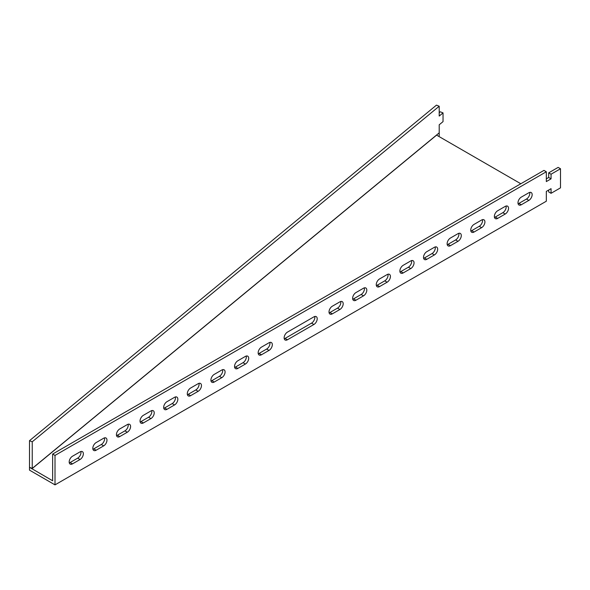 <?xml version="1.0" encoding="UTF-8"?>
<svg xmlns="http://www.w3.org/2000/svg" width="590" height="590" viewBox="0 0 590 590"><rect width="100%" height="100%" fill="white"/><g stroke="black" fill="none" stroke-linecap="round" stroke-linejoin="round"><path stroke-width="0.89" d="M96.111 450.229A4.676 2.699 -60 0 1 93.773 450.465A4.676 2.699 -60 0 1 93.058 446.719A4.676 2.699 -60 0 1 96.111 442.596L103.67 438.23A4.676 2.699 -60 0 1 106.008 438.001A4.676 2.699 -60 0 1 106.724 441.748A4.676 2.699 -60 0 1 103.67 445.87L96.111 450.229L93.751 448.872A4.676 2.699 -60 0 1 92.91 449.226M143.355 422.956A4.676 2.699 -60 0 1 141.017 423.192A4.676 2.699 -60 0 1 140.295 419.438A4.676 2.699 -60 0 1 143.355 415.323L150.915 410.957A4.676 2.699 -60 0 1 153.253 410.728A4.676 2.699 -60 0 1 153.968 414.475A4.676 2.699 -60 0 1 150.915 418.59L143.355 422.956L140.988 421.592A4.676 2.699 -60 0 1 140.155 421.953M190.592 395.684A4.676 2.699 -60 0 1 188.254 395.912A4.676 2.699 -60 0 1 187.539 392.166A4.676 2.699 -60 0 1 190.592 388.043L198.152 383.684A4.676 2.699 -60 0 1 200.489 383.448A4.676 2.699 -60 0 1 201.212 387.195A4.676 2.699 -60 0 1 198.152 391.318L190.592 395.684L188.232 394.319A4.676 2.699 -60 0 1 187.399 394.68M237.836 368.411A4.676 2.699 -60 0 1 235.499 368.639A4.676 2.699 -60 0 1 234.783 364.893A4.676 2.699 -60 0 1 237.836 360.77L245.396 356.404A4.676 2.699 -60 0 1 247.734 356.176A4.676 2.699 -60 0 1 248.449 359.922A4.676 2.699 -60 0 1 245.396 364.045L237.836 368.411L235.476 367.046A4.676 2.699 -60 0 1 234.636 367.4M528.847 200.394A4.676 2.699 120 0 0 531.9 196.271A4.676 2.699 120 0 0 531.184 192.524A4.676 2.699 120 0 0 528.847 192.76L521.287 197.119A4.676 2.699 120 0 0 518.234 201.242A4.676 2.699 120 0 0 518.949 204.988A4.676 2.699 120 0 0 521.287 204.76L528.847 200.394L526.486 199.029A4.676 2.699 120 0 0 529.687 192.399M505.224 214.03A4.676 2.699 120 0 0 508.285 209.907A4.676 2.699 120 0 0 507.562 206.161A4.676 2.699 120 0 0 505.224 206.397L497.665 210.755A4.676 2.699 120 0 0 494.612 214.878A4.676 2.699 120 0 0 495.327 218.625A4.676 2.699 120 0 0 497.665 218.396L505.224 214.03L502.864 212.666A4.676 2.699 120 0 0 506.065 206.035M481.602 227.666A4.676 2.699 120 0 0 484.663 223.551A4.676 2.699 120 0 0 483.948 219.797A4.676 2.699 120 0 0 481.602 220.033L474.05 224.399A4.676 2.699 120 0 0 470.99 228.514A4.676 2.699 120 0 0 471.712 232.268A4.676 2.699 120 0 0 474.05 232.032L481.602 227.666L479.242 226.302A4.676 2.699 120 0 0 482.443 219.672M457.988 241.31A4.676 2.699 120 0 0 461.041 237.187A4.676 2.699 120 0 0 460.325 233.441A4.676 2.699 120 0 0 457.988 233.669L450.428 238.036A4.676 2.699 120 0 0 447.368 242.158A4.676 2.699 120 0 0 448.09 245.905A4.676 2.699 120 0 0 450.428 245.669L457.988 241.31L455.62 239.946A4.676 2.699 120 0 0 458.821 233.308M434.365 254.946A4.676 2.699 120 0 0 437.419 250.824A4.676 2.699 120 0 0 436.703 247.077A4.676 2.699 120 0 0 434.365 247.306L426.806 251.672A4.676 2.699 120 0 0 423.753 255.794A4.676 2.699 120 0 0 424.468 259.541A4.676 2.699 120 0 0 426.806 259.305L434.365 254.946L432.005 253.582A4.676 2.699 120 0 0 435.199 246.945M410.743 268.583A4.676 2.699 120 0 0 413.797 264.46A4.676 2.699 120 0 0 413.081 260.714A4.676 2.699 120 0 0 410.743 260.942L403.184 265.308A4.676 2.699 120 0 0 400.131 269.431A4.676 2.699 120 0 0 400.846 273.177A4.676 2.699 120 0 0 403.184 272.949L410.743 268.583L408.383 267.218A4.676 2.699 120 0 0 411.577 260.588M387.121 282.219A4.676 2.699 120 0 0 390.174 278.096A4.676 2.699 120 0 0 389.459 274.35A4.676 2.699 120 0 0 387.121 274.579L379.562 278.945A4.676 2.699 120 0 0 376.509 283.067A4.676 2.699 120 0 0 377.224 286.814A4.676 2.699 120 0 0 379.562 286.585L387.121 282.219L384.761 280.855A4.676 2.699 120 0 0 387.962 274.225M546.325 171.756L55.01 455.414L55.01 484.869L546.325 201.212L546.325 191.396L551.053 188.667L551.053 193.306L560.5 187.849L560.5 168.755L551.053 174.212L551.053 178.844L546.325 181.572L546.325 171.756L543.965 170.392L52.65 454.049L52.643 480.776L29.5 467.31L29.5 470.142L55.01 484.869M313.895 316.86L287.441 332.133A4.676 2.699 120 0 0 284.387 336.256A4.676 2.699 120 0 0 285.103 340.002A4.676 2.699 120 0 0 287.441 339.766L313.895 324.493A4.676 2.699 120 0 0 316.955 320.377A4.676 2.699 120 0 0 316.233 316.624A4.676 2.699 120 0 0 313.895 316.86M339.877 301.859L332.318 306.217A4.676 2.699 120 0 0 329.264 310.34A4.676 2.699 120 0 0 329.98 314.087A4.676 2.699 120 0 0 332.318 313.858L339.877 309.492A4.676 2.699 120 0 0 342.938 305.369A4.676 2.699 120 0 0 342.215 301.623A4.676 2.699 120 0 0 339.877 301.859M363.499 288.222L355.94 292.581A4.676 2.699 120 0 0 352.886 296.704A4.676 2.699 120 0 0 353.602 300.45A4.676 2.699 120 0 0 355.94 300.221L363.499 295.856A4.676 2.699 120 0 0 366.56 291.733A4.676 2.699 120 0 0 365.837 287.986A4.676 2.699 120 0 0 363.499 288.222M261.459 354.767A4.676 2.699 -60 0 1 259.121 355.003A4.676 2.699 -60 0 1 258.405 351.257A4.676 2.699 -60 0 1 261.459 347.134L269.018 342.768A4.676 2.699 -60 0 1 271.356 342.539A4.676 2.699 -60 0 1 272.071 346.286A4.676 2.699 -60 0 1 269.018 350.408L261.459 354.767L259.099 353.41A4.676 2.699 -60 0 1 258.258 353.764M214.214 382.047A4.676 2.699 -60 0 1 211.876 382.276A4.676 2.699 -60 0 1 211.161 378.529A4.676 2.699 -60 0 1 214.214 374.407L221.774 370.041A4.676 2.699 -60 0 1 224.112 369.812A4.676 2.699 -60 0 1 224.827 373.558A4.676 2.699 -60 0 1 221.774 377.681L214.214 382.047L211.854 380.683A4.676 2.699 -60 0 1 211.014 381.037M166.977 409.32A4.676 2.699 -60 0 1 164.64 409.549A4.676 2.699 -60 0 1 163.917 405.802A4.676 2.699 -60 0 1 166.977 401.687L174.529 397.321A4.676 2.699 -60 0 1 176.875 397.085A4.676 2.699 -60 0 1 177.59 400.839A4.676 2.699 -60 0 1 174.529 404.954L166.977 409.32L164.61 407.956A4.676 2.699 -60 0 1 163.777 408.317M119.733 436.593A4.676 2.699 -60 0 1 117.395 436.829A4.676 2.699 -60 0 1 116.68 433.082A4.676 2.699 -60 0 1 119.733 428.959L127.293 424.594A4.676 2.699 -60 0 1 129.63 424.365A4.676 2.699 -60 0 1 130.346 428.111A4.676 2.699 -60 0 1 127.293 432.234L119.733 436.593L117.373 435.228A4.676 2.699 -60 0 1 116.532 435.59M72.489 463.873A4.676 2.699 -60 0 1 70.151 464.101A4.676 2.699 -60 0 1 69.436 460.355A4.676 2.699 -60 0 1 72.489 456.232L80.048 451.866A4.676 2.699 -60 0 1 82.386 451.638A4.676 2.699 -60 0 1 83.102 455.384A4.676 2.699 -60 0 1 80.048 459.507L72.489 463.873L70.129 462.508A4.676 2.699 -60 0 1 69.288 462.862M104.504 437.876A4.676 2.699 -60 0 1 101.31 444.506L93.751 448.872M151.748 410.596A4.676 2.699 -60 0 1 148.547 417.233L140.988 421.592M198.992 383.323A4.676 2.699 -60 0 1 195.792 389.953L188.232 394.319M246.237 356.05A4.676 2.699 -60 0 1 243.036 362.68L235.476 367.046M518.086 203.756A4.676 2.699 120 0 0 518.927 203.395L526.486 199.029M494.472 217.393A4.676 2.699 120 0 0 495.305 217.031L502.864 212.666M470.85 231.029A4.676 2.699 120 0 0 471.683 230.668L479.242 226.302M447.227 244.666A4.676 2.699 120 0 0 448.061 244.304L455.62 239.946M423.605 258.302A4.676 2.699 120 0 0 424.446 257.948L432.005 253.582M399.983 271.938A4.676 2.699 120 0 0 400.824 271.584L408.383 267.218M376.361 285.575A4.676 2.699 120 0 0 377.202 285.221L384.761 280.855M560.5 168.755L558.14 167.39L548.693 172.848L548.693 177.487L546.325 178.844M548.693 190.032L548.693 191.942L551.053 193.306M284.24 338.763A4.676 2.699 120 0 0 285.081 338.402L311.535 323.128A4.676 2.699 120 0 0 314.736 316.498M329.124 312.855A4.676 2.699 120 0 0 329.957 312.494L337.517 308.128A4.676 2.699 120 0 0 340.718 301.497M352.746 299.219A4.676 2.699 120 0 0 353.58 298.857L361.139 294.491A4.676 2.699 120 0 0 364.34 287.861M269.851 342.414A4.676 2.699 -60 0 1 266.658 349.044L259.099 353.41M222.614 369.687A4.676 2.699 -60 0 1 219.414 376.317L211.854 380.683M175.37 396.959A4.676 2.699 -60 0 1 172.169 403.59L164.61 407.956M128.126 424.232A4.676 2.699 -60 0 1 124.933 430.87L117.373 435.228M80.889 451.512A4.676 2.699 -60 0 1 77.688 458.142L70.129 462.508M52.65 454.049L55.01 455.414M520.815 183.756L436.593 135.132L31.912 468.807M29.5 440.686L436.467 105.131L439.203 106.237L32.236 441.792L29.5 440.686L29.5 467.31L32.236 468.416L439.203 132.853L439.211 135.693L438.54 136.253M548.693 177.487L551.053 178.844M548.693 172.848L551.053 174.212M439.203 106.237L439.203 116.053L443.038 112.897L443.038 121.621L439.203 124.785L439.211 132.861L31.912 468.696M439.203 112.69L440.302 111.79L443.038 112.897M32.236 441.792L32.236 468.416M311.535 323.128L313.895 324.493M285.081 338.402L287.441 339.766M337.517 308.128L339.877 309.492M329.957 312.494L332.318 313.858M361.139 294.491L363.499 295.856M353.58 298.857L355.94 300.221M377.202 285.221L379.562 286.585M400.824 271.584L403.184 272.949M424.446 257.948L426.806 259.305M448.061 244.304L450.428 245.669M471.683 230.668L474.05 232.032M495.305 217.031L497.665 218.396M518.927 203.395L521.287 204.76M266.658 349.044L269.018 350.408M243.036 362.68L245.396 364.045M219.414 376.317L221.774 377.681M195.792 389.953L198.152 391.318M172.169 403.59L174.529 404.954M148.547 417.233L150.915 418.59M124.933 430.87L127.293 432.234M101.31 444.506L103.67 445.87M77.688 458.142L80.048 459.507"/></g></svg>
